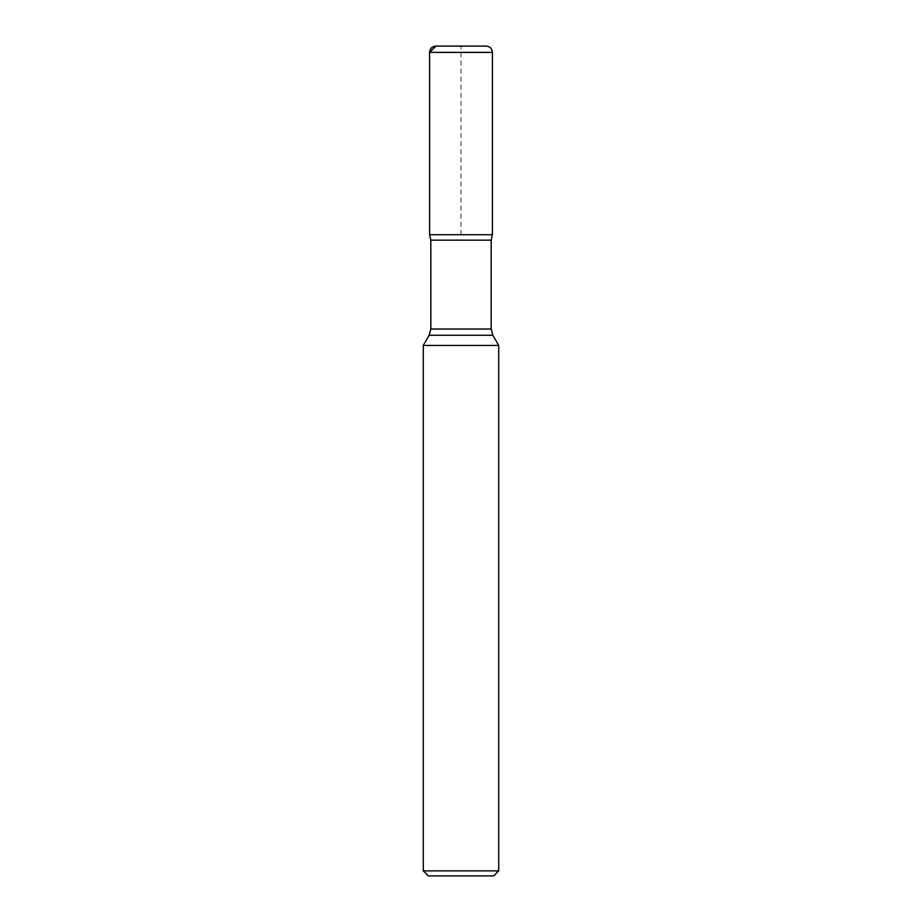 <?xml version="1.0" encoding="UTF-8"?>
<svg xmlns="http://www.w3.org/2000/svg" width="922" height="922" viewBox="0 0 922 922"><rect width="100%" height="100%" fill="white"/><g stroke="black" fill="none" stroke-linecap="round" stroke-linejoin="round"><path stroke-width="0.69" stroke-dasharray="4.61 3.46" d="M423.279 345.45L498.721 345.45M492.429 234.695L429.571 234.695L492.429 234.695M428.315 875.9L493.685 875.9M498.721 870.875L423.279 870.875M461 234.695L461 46.1M429.145 335.297L492.855 335.297M430.828 240.169L491.172 240.169M491.172 329.016L430.828 329.016M429.571 52.381L492.429 52.381"/><path stroke-width="1.38" d="M486.148 46.1L435.852 46.1L486.148 46.1C489.962 46.469 492.06 48.566 492.429 52.381L492.429 234.695L429.571 234.695L492.429 234.695L491.172 240.169L491.172 329.016L492.855 335.297L498.721 345.45L423.279 345.45L423.279 870.875L498.721 870.875L498.721 345.45M498.721 870.875L493.685 875.9L428.315 875.9L423.279 870.875M461 46.1L435.852 46.1L429.571 52.381L429.571 234.695L461 234.695M492.855 335.297L429.145 335.297L423.279 345.45M491.172 240.169L430.828 240.169L430.828 329.016L491.172 329.016M492.429 52.381L429.571 52.381L429.571 234.695L430.828 240.169M430.828 329.016L429.145 335.297M429.571 52.381C429.94 48.566 432.038 46.469 435.852 46.1"/></g></svg>

